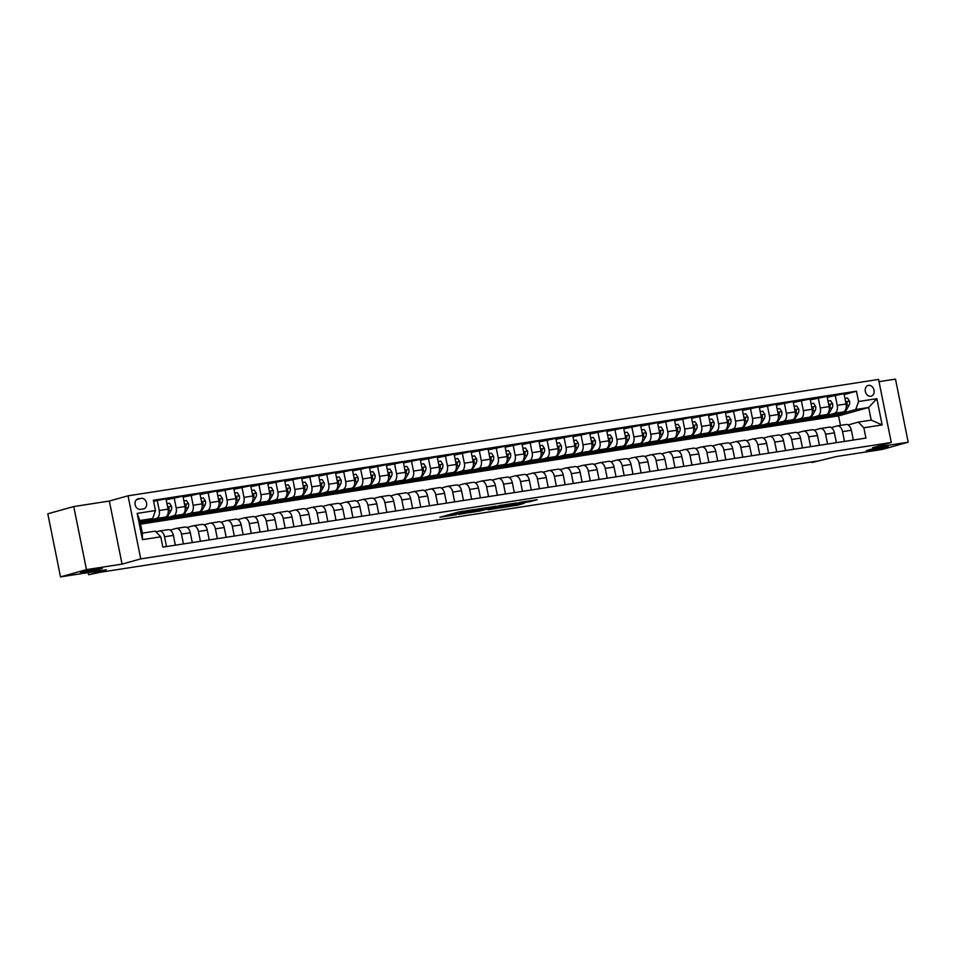 <?xml version="1.0" encoding="UTF-8"?>
<svg xmlns="http://www.w3.org/2000/svg" width="956" height="956" viewBox="0 0 956 956"><rect width="100%" height="100%" fill="white"/><g stroke="black" fill="none" stroke-linecap="round" stroke-linejoin="round"><path stroke-width="1.43" d="M475.252 509.393L458.545 512.022L439.856 517.268L456.299 514.675L452.152 515.081L465.775 512.034L462.728 512.01L475.252 509.393M868.574 449.953A11.149 0.645 168.6 0 0 866.327 450.814A11.149 0.645 168.6 0 0 873.808 449.918A11.149 0.645 168.6 0 0 885.937 447.253A11.149 0.645 168.6 0 0 888.184 446.404A11.149 0.645 168.6 0 0 880.703 447.289A11.149 0.645 168.6 0 0 868.574 449.953M82.778 571.819A11.149 0.645 168.6 0 0 80.531 572.68A11.149 0.645 168.6 0 0 88.012 571.784A11.149 0.645 168.6 0 0 100.141 569.131A11.149 0.645 168.6 0 0 102.388 568.27A11.149 0.645 168.6 0 0 94.907 569.155A11.149 0.645 168.6 0 0 82.778 571.819M868.586 385.364A5.569 4.374 74.4 0 0 868.179 385.459A5.569 4.374 74.4 0 0 865.395 391.745A5.569 4.374 74.4 0 0 870.785 396.274A5.569 4.374 74.4 0 0 871.179 396.19A5.569 4.374 74.4 0 0 873.963 389.893A5.569 4.374 74.4 0 0 868.586 385.364M529.373 501.792L537.212 499.737L520.853 502.223L499.821 507.971L518.534 504.995L524.438 503.179L504.242 507.027L517.232 503.298L529.373 501.792L529.206 500.932M86.47 569.633L122.069 564.112L109.343 501.04L73.755 506.56L86.47 569.633L60.515 576.886L106.283 569.788L88.633 574.711L100.607 572.214L817.249 461.067L812.062 462.513L836.488 456.538L882.245 449.44L908.2 442.198L895.485 379.114L879.03 381.671M122.069 564.112L140.747 558.902L891.291 442.497L872.601 447.719L908.2 442.198M495.483 506.286L477.116 509.142L458.426 514.388L477.14 511.412L495.459 506.166M500.155 505.437L516.527 502.952L497.837 508.198L488.11 509.787L496.236 507.445L491.121 508.198L478.92 511.221L500.155 505.437M60.515 576.886L47.8 513.802L73.755 506.56M140.412 509.369L143.4 508.915A5.401 4.242 74.4 0 0 143.782 508.831A5.401 4.242 74.4 0 0 146.483 502.725A5.401 4.242 74.4 0 0 141.261 498.339L138.285 498.805A5.401 4.242 74.4 0 0 137.891 498.889A5.401 4.242 74.4 0 0 135.202 504.983A5.401 4.242 74.4 0 0 140.412 509.369M140.747 558.902L128.032 495.817L878.576 379.424L891.291 442.497M160.763 536.806L142.456 539.65L137.162 513.396L155.47 510.552L152.697 518.534L139.815 520.53L142.36 533.149L155.242 531.142L160.763 536.806L162.843 547.119L865.933 438.087L863.854 427.762L858.321 422.11L871.203 420.114L868.657 407.495L855.775 409.491L844.602 412.61M844.172 394.637L856.48 391.195L153.39 500.239L155.47 510.552M856.48 391.195L858.56 401.52L876.855 398.676L882.149 424.93L863.854 427.762M109.343 501.04L128.032 495.817M811.931 461.891L812.062 462.513M88.203 572.584L88.633 574.711M152.697 518.534L140.114 522.048M840.467 425.396L838.555 415.896L140.544 524.151M838.555 415.896L868.657 407.495L876.855 398.676M827.227 397.266L843.981 393.681L846.06 403.994A6.967 4.29 81.2 0 1 843.276 411.976L825.327 416.983L833.465 415.729M835.162 395.043L837.241 405.356A6.967 4.29 81.2 0 1 834.468 413.339L827.657 415.239M810.27 399.895L827.024 396.31L829.103 406.623A6.967 4.29 81.2 0 1 826.331 414.605L808.37 419.612L816.508 418.358M818.217 397.672L820.296 407.985A6.967 4.29 81.2 0 1 817.523 415.968L810.712 417.868M793.325 402.524L810.079 398.939L812.158 409.252A6.967 4.29 81.2 0 1 809.385 417.234L791.425 422.241L799.563 420.987M801.259 400.301L803.351 410.614A6.967 4.29 81.2 0 1 800.566 418.597L793.755 420.497M776.368 405.153L793.133 401.568L795.213 411.881A6.967 4.29 81.2 0 1 792.428 419.863L774.468 424.87L782.606 423.616M784.314 402.93L786.394 413.243A6.967 4.29 81.2 0 1 783.621 421.226L776.81 423.126M759.423 407.782L776.176 404.197L778.256 414.51A6.967 4.29 81.2 0 1 775.483 422.492L757.522 427.499L765.66 426.233M767.369 405.559L769.449 415.872A6.967 4.29 81.2 0 1 766.664 423.855L759.853 425.755M742.477 410.411L759.231 406.826L761.311 417.139A6.967 4.29 81.2 0 1 758.526 425.121L740.577 430.128L748.715 428.862M750.412 408.188L752.492 418.501A6.967 4.29 81.2 0 1 749.719 426.484L742.908 428.384M725.52 413.04L742.274 409.455L744.354 419.768A6.967 4.29 81.2 0 1 741.581 427.738L723.62 432.757L731.758 431.491M733.467 410.817L735.546 421.13A6.967 4.29 81.2 0 1 732.774 429.113L725.963 431.013M708.575 415.669L725.329 412.084L727.408 422.397A6.967 4.29 81.2 0 1 724.636 430.367L706.675 435.386L714.813 434.12M716.51 413.446L718.601 423.759A6.967 4.29 81.2 0 1 715.817 431.742L709.005 433.642M691.618 418.298L708.384 414.713L710.463 425.026A6.967 4.29 81.2 0 1 707.679 432.996L689.718 438.015L697.856 436.749M699.565 416.075L701.644 426.388A6.967 4.29 81.2 0 1 698.872 434.371L692.06 436.271M674.673 420.927L691.427 417.342L693.506 427.655A6.967 4.29 81.2 0 1 690.734 435.625L672.773 440.644L680.911 439.378M682.62 418.704L684.699 429.017A6.967 4.29 81.2 0 1 681.915 437L675.103 438.9M657.728 423.556L674.482 419.971L676.561 430.284A6.967 4.29 81.2 0 1 673.777 438.254L655.828 443.273L663.966 442.007M665.663 421.333L667.742 431.646A6.967 4.29 81.2 0 1 664.97 439.629L658.158 441.529M640.771 426.185L657.525 422.6L659.604 432.913A6.967 4.29 81.2 0 1 656.832 440.883L638.871 445.902L647.009 444.636M648.718 423.962L650.797 434.275A6.967 4.29 81.2 0 1 648.013 442.258L641.213 444.158M623.826 428.814L640.58 425.229L642.659 435.542A6.967 4.29 81.2 0 1 639.887 443.512L621.926 448.531L630.064 447.265M631.761 426.591L633.852 436.904A6.967 4.29 81.2 0 1 631.068 444.887L624.256 446.787M606.869 431.443L623.635 427.858L625.714 438.171A6.967 4.29 81.2 0 1 622.93 446.141L604.969 451.16L613.107 449.894M614.816 429.22L616.895 439.533A6.967 4.29 81.2 0 1 614.122 447.516L607.311 449.416M589.924 434.072L606.678 430.487L608.757 440.8A6.967 4.29 81.2 0 1 605.985 448.77L588.024 453.789L596.162 452.523M597.87 431.849L599.95 442.162A6.967 4.29 81.2 0 1 597.165 450.145L590.354 452.045M572.979 436.701L589.733 433.116L591.812 443.429A6.967 4.29 81.2 0 1 589.027 451.399L571.079 456.418L579.216 455.152M580.913 434.478L582.993 444.791A6.967 4.29 81.2 0 1 580.22 452.774L573.409 454.674M556.022 439.33L572.775 435.745L574.855 446.058A6.967 4.29 81.2 0 1 572.082 454.028L554.121 459.047L562.259 457.781M563.968 437.107L566.048 447.42A6.967 4.29 81.2 0 1 563.263 455.403L556.464 457.303M539.076 441.947L555.83 438.374L557.91 448.687A6.967 4.29 81.2 0 1 555.137 456.657L537.176 461.676L545.314 460.41M547.011 439.736L549.091 450.049A6.967 4.29 81.2 0 1 546.318 458.032L539.507 459.932M522.119 444.576L538.885 441.003L540.965 451.316A6.967 4.29 81.2 0 1 538.18 459.286L520.219 464.305L528.357 463.039M530.066 442.365L532.145 452.678A6.967 4.29 81.2 0 1 529.373 460.661L522.562 462.561M505.174 447.205L521.928 443.62L524.008 453.945A6.967 4.29 81.2 0 1 521.235 461.915L503.274 466.934L511.412 465.668M513.121 444.994L515.2 455.307A6.967 4.29 81.2 0 1 512.416 463.29L505.605 465.19M488.229 449.834L504.983 446.249L507.062 456.574A6.967 4.29 81.2 0 1 504.278 464.544L486.329 469.563L494.467 468.297M496.164 447.623L498.243 457.936A6.967 4.29 81.2 0 1 495.471 465.919L488.659 467.819M471.272 452.463L488.026 448.878L490.105 459.203A6.967 4.29 81.2 0 1 487.333 467.173L469.372 472.192L477.51 470.926M479.219 450.252L481.298 460.565A6.967 4.29 81.2 0 1 478.514 468.548L471.714 470.448M454.327 455.092L471.081 451.507L473.16 461.82A6.967 4.29 81.2 0 1 470.388 469.802L452.427 474.821L460.565 473.555M462.262 452.881L464.341 463.194A6.967 4.29 81.2 0 1 461.569 471.177L454.757 473.077M437.37 457.721L454.136 454.136L456.215 464.449A6.967 4.29 81.2 0 1 453.431 472.431L435.47 477.45L443.608 476.184M445.317 455.51L447.396 465.823A6.967 4.29 81.2 0 1 444.624 473.794L437.812 475.706M420.425 460.35L437.179 456.765L439.258 467.078A6.967 4.29 81.2 0 1 436.486 475.06L418.525 480.079L426.663 478.813M428.372 458.139L430.451 468.452A6.967 4.29 81.2 0 1 427.667 476.423L420.855 478.335M403.48 462.979L420.234 459.394L422.313 469.707A6.967 4.29 81.2 0 1 419.529 477.689L401.58 482.708L409.718 481.442M411.415 460.768L413.494 471.081A6.967 4.29 81.2 0 1 410.721 479.052L403.91 480.964M386.523 465.608L403.277 462.023L405.356 472.336A6.967 4.29 81.2 0 1 402.584 480.318L384.623 485.337L392.761 484.071M394.47 463.397L396.549 473.71A6.967 4.29 81.2 0 1 393.764 481.681L386.965 483.593M369.578 468.237L386.332 464.652L388.411 474.965A6.967 4.29 81.2 0 1 385.638 482.947L367.678 487.966L375.816 486.7M377.512 466.026L379.592 476.339A6.967 4.29 81.2 0 1 376.819 484.31L370.008 486.21M352.621 470.866L369.386 467.281L371.466 477.594A6.967 4.29 81.2 0 1 368.681 485.576L350.721 490.595L358.859 489.329M360.567 468.655L362.647 478.968A6.967 4.29 81.2 0 1 359.874 486.939L353.063 488.839M335.675 473.495L352.429 469.91L354.509 480.223A6.967 4.29 81.2 0 1 351.736 488.205L333.775 493.224L341.913 491.958M343.622 471.284L345.702 481.597A6.967 4.29 81.2 0 1 342.917 489.568L336.106 491.468M318.73 476.124L335.484 472.539L337.564 482.852A6.967 4.29 81.2 0 1 334.779 490.834L316.83 495.841L324.968 494.587M326.665 473.913L328.745 484.226A6.967 4.29 81.2 0 1 325.972 492.197L319.161 494.097M301.773 478.753L318.527 475.168L320.607 485.481A6.967 4.29 81.2 0 1 317.834 493.463L299.873 498.47L308.011 497.216M309.72 476.542L311.799 486.855A6.967 4.29 81.2 0 1 309.015 494.826L302.216 496.726M284.828 481.382L301.582 477.797L303.661 488.11A6.967 4.29 81.2 0 1 300.889 496.092L282.928 501.099L291.066 499.845M292.763 479.171L294.842 489.484A6.967 4.29 81.2 0 1 292.07 497.455L285.258 499.355M267.871 484.011L284.637 480.426L286.716 490.739A6.967 4.29 81.2 0 1 283.932 498.721L265.971 503.728L274.109 502.474M275.818 481.8L277.897 492.113A6.967 4.29 81.2 0 1 275.125 500.084L268.313 501.984M250.926 486.64L267.68 483.055L269.759 493.368A6.967 4.29 81.2 0 1 266.987 501.35L249.026 506.357L257.164 505.103M258.873 484.429L260.952 494.742A6.967 4.29 81.2 0 1 258.168 502.713L251.356 504.613M233.981 489.269L250.735 485.684L252.814 495.997A6.967 4.29 81.2 0 1 250.03 503.979L232.081 508.986L240.219 507.732M241.916 487.046L243.995 497.371A6.967 4.29 81.2 0 1 241.223 505.342L234.411 507.242M217.024 491.898L233.778 488.313L235.857 498.626A6.967 4.29 81.2 0 1 233.085 506.608L215.124 511.615L223.262 510.361M224.971 489.675L227.05 500A6.967 4.29 81.2 0 1 224.266 507.971L217.466 509.871M200.079 494.527L216.833 490.942L218.912 501.255A6.967 4.29 81.2 0 1 216.14 509.237L198.179 514.244L206.317 512.99M208.014 492.304L210.093 502.629A6.967 4.29 81.2 0 1 207.321 510.6L200.509 512.5M183.122 497.156L199.888 493.571L201.967 503.884A6.967 4.29 81.2 0 1 199.183 511.866L181.222 516.873L189.36 515.619M191.069 494.933L193.148 505.258A6.967 4.29 81.2 0 1 190.375 513.229L183.564 515.129M166.177 499.785L182.931 496.2L185.01 506.513A6.967 4.29 81.2 0 1 182.238 514.495L164.277 519.502L172.415 518.248M174.123 497.562L176.203 507.875A6.967 4.29 81.2 0 1 173.418 515.858L166.607 517.758M153.581 501.195L165.986 498.829L168.065 509.142A6.967 4.29 81.2 0 1 165.28 517.124L147.332 522.131L155.47 520.877M157.166 500.191L159.246 510.504A6.967 4.29 81.2 0 1 156.473 518.487L149.662 520.387M156.019 531.942L159.019 531.106A6.967 4.29 81.2 0 1 159.317 531.034A6.967 4.29 81.2 0 1 164.54 536.758L166.511 546.557M170.144 530.102L175.964 528.477A6.967 4.29 81.2 0 1 176.274 528.405A6.967 4.29 81.2 0 1 181.497 534.129L183.468 543.928M187.089 527.473L192.921 525.848A6.967 4.29 81.2 0 1 193.22 525.776A6.967 4.29 81.2 0 1 198.442 531.5L200.413 541.299M204.046 524.844L209.866 523.219A6.967 4.29 81.2 0 1 210.177 523.147A6.967 4.29 81.2 0 1 215.387 528.871L217.371 538.67M220.991 522.215L226.811 520.59A6.967 4.29 81.2 0 1 227.122 520.518A6.967 4.29 81.2 0 1 232.344 526.242L234.316 536.041M237.936 519.586L243.768 517.961A6.967 4.29 81.2 0 1 244.067 517.889A6.967 4.29 81.2 0 1 249.289 523.613L251.261 533.412M254.894 516.957L260.713 515.332A6.967 4.29 81.2 0 1 261.024 515.26A6.967 4.29 81.2 0 1 266.246 520.996L268.218 530.783M271.839 514.328L277.67 512.703A6.967 4.29 81.2 0 1 277.969 512.631A6.967 4.29 81.2 0 1 283.191 518.367L285.163 528.154M288.796 511.699L294.615 510.074A6.967 4.29 81.2 0 1 294.926 510.002A6.967 4.29 81.2 0 1 300.136 515.738L302.12 525.525M305.741 509.07L311.56 507.445A6.967 4.29 81.2 0 1 311.871 507.373A6.967 4.29 81.2 0 1 317.093 513.109L319.065 522.896M322.686 506.441L328.517 504.816A6.967 4.29 81.2 0 1 328.816 504.744A6.967 4.29 81.2 0 1 334.038 510.48L336.01 520.267M339.643 503.812L345.463 502.187A6.967 4.29 81.2 0 1 345.773 502.115A6.967 4.29 81.2 0 1 350.995 507.851L352.967 517.638M356.588 501.183L362.42 499.558A6.967 4.29 81.2 0 1 362.718 499.486A6.967 4.29 81.2 0 1 367.94 505.222L369.912 515.009M373.545 498.554L379.365 496.929A6.967 4.29 81.2 0 1 379.675 496.857A6.967 4.29 81.2 0 1 384.886 502.593L386.869 512.38M390.49 495.925L396.31 494.3A6.967 4.29 81.2 0 1 396.62 494.24A6.967 4.29 81.2 0 1 401.843 499.964L403.814 509.751M407.435 493.296L413.267 491.671A6.967 4.29 81.2 0 1 413.566 491.611A6.967 4.29 81.2 0 1 418.788 497.335L420.76 507.122M424.392 490.667L430.212 489.042A6.967 4.29 81.2 0 1 430.523 488.982A6.967 4.29 81.2 0 1 435.745 494.706L437.717 504.493M441.337 488.038L447.169 486.413A6.967 4.29 81.2 0 1 447.468 486.353A6.967 4.29 81.2 0 1 452.69 492.077L454.662 501.864M458.294 485.409L464.114 483.784A6.967 4.29 81.2 0 1 464.425 483.724A6.967 4.29 81.2 0 1 469.635 489.448L471.619 499.235M475.24 482.78L481.059 481.155A6.967 4.29 81.2 0 1 481.37 481.095A6.967 4.29 81.2 0 1 486.592 486.819L488.564 496.606M492.185 480.151L498.016 478.526A6.967 4.29 81.2 0 1 498.315 478.466A6.967 4.29 81.2 0 1 503.537 484.19L505.509 493.977M509.142 477.522L514.961 475.897A6.967 4.29 81.2 0 1 515.272 475.837A6.967 4.29 81.2 0 1 520.494 481.561L522.466 491.348M526.087 474.893L531.918 473.268A6.967 4.29 81.2 0 1 532.217 473.208A6.967 4.29 81.2 0 1 537.439 478.932L539.411 488.719M543.044 472.264L548.864 470.639A6.967 4.29 81.2 0 1 549.174 470.579A6.967 4.29 81.2 0 1 554.384 476.303L556.368 486.09M559.989 469.635L565.809 468.01A6.967 4.29 81.2 0 1 566.119 467.95A6.967 4.29 81.2 0 1 571.341 473.674L573.313 483.461M576.934 467.006L582.766 465.381A6.967 4.29 81.2 0 1 583.064 465.321A6.967 4.29 81.2 0 1 588.287 471.045L590.258 480.832M593.891 464.377L599.711 462.752A6.967 4.29 81.2 0 1 600.021 462.692A6.967 4.29 81.2 0 1 605.244 468.416L607.215 478.203M610.836 461.748L616.668 460.123A6.967 4.29 81.2 0 1 616.967 460.063A6.967 4.29 81.2 0 1 622.189 465.787L624.16 475.574M627.793 459.119L633.613 457.494A6.967 4.29 81.2 0 1 633.924 457.434A6.967 4.29 81.2 0 1 639.134 463.158L641.118 472.945M644.738 456.49L650.558 454.865A6.967 4.29 81.2 0 1 650.869 454.805A6.967 4.29 81.2 0 1 656.091 460.529L658.063 470.316M661.683 453.861L667.515 452.236A6.967 4.29 81.2 0 1 667.814 452.176A6.967 4.29 81.2 0 1 673.036 457.9L675.008 467.687M678.64 451.244L684.46 449.607A6.967 4.29 81.2 0 1 684.771 449.547A6.967 4.29 81.2 0 1 689.993 455.271L691.965 465.058M695.586 448.615L701.417 446.978A6.967 4.29 81.2 0 1 701.716 446.918A6.967 4.29 81.2 0 1 706.938 452.642L708.91 462.429M712.543 445.986L718.362 444.361A6.967 4.29 81.2 0 1 718.673 444.289A6.967 4.29 81.2 0 1 723.883 450.013L725.867 459.8M729.488 443.357L735.307 441.732A6.967 4.29 81.2 0 1 735.618 441.66A6.967 4.29 81.2 0 1 740.84 447.384L742.812 457.171M746.433 440.728L752.264 439.103A6.967 4.29 81.2 0 1 752.563 439.031A6.967 4.29 81.2 0 1 757.785 444.755L759.757 454.542M763.39 438.099L769.21 436.474A6.967 4.29 81.2 0 1 769.52 436.402A6.967 4.29 81.2 0 1 774.742 442.126L776.714 451.913M780.335 435.47L786.167 433.845A6.967 4.29 81.2 0 1 786.465 433.773A6.967 4.29 81.2 0 1 791.688 439.497L793.659 449.284M797.292 432.841L803.112 431.216A6.967 4.29 81.2 0 1 803.422 431.144A6.967 4.29 81.2 0 1 808.633 436.868L810.616 446.655M814.237 430.212L820.057 428.587A6.967 4.29 81.2 0 1 820.368 428.515A6.967 4.29 81.2 0 1 825.59 434.239L827.561 444.026M831.182 427.583L837.014 425.958A6.967 4.29 81.2 0 1 837.313 425.886A6.967 4.29 81.2 0 1 842.535 431.61L844.507 441.397M848.139 424.954L858.321 422.11M167.826 529.732A6.967 4.29 81.2 0 1 168.136 529.672A6.967 4.29 81.2 0 1 173.359 535.396L175.33 545.183M184.783 527.103A6.967 4.29 81.2 0 1 185.082 527.043A6.967 4.29 81.2 0 1 190.304 532.767L192.276 542.554M201.728 524.474A6.967 4.29 81.2 0 1 202.039 524.414A6.967 4.29 81.2 0 1 207.261 530.138L209.233 539.925M218.685 521.845A6.967 4.29 81.2 0 1 218.984 521.785A6.967 4.29 81.2 0 1 224.206 527.509L226.178 537.296M235.63 519.216A6.967 4.29 81.2 0 1 235.941 519.156A6.967 4.29 81.2 0 1 241.151 524.88L243.135 534.667M252.575 516.587A6.967 4.29 81.2 0 1 252.886 516.527A6.967 4.29 81.2 0 1 258.108 522.251L260.08 532.038M269.532 513.97A6.967 4.29 81.2 0 1 269.831 513.898A6.967 4.29 81.2 0 1 275.053 519.622L277.025 529.409M286.477 511.341A6.967 4.29 81.2 0 1 286.788 511.269A6.967 4.29 81.2 0 1 292.01 516.993L293.982 526.78M303.434 508.712A6.967 4.29 81.2 0 1 303.733 508.64A6.967 4.29 81.2 0 1 308.955 514.364L310.927 524.151M320.38 506.083A6.967 4.29 81.2 0 1 320.69 506.011A6.967 4.29 81.2 0 1 325.9 511.735L327.884 521.522M337.325 503.454A6.967 4.29 81.2 0 1 337.635 503.382A6.967 4.29 81.2 0 1 342.857 509.106L344.829 518.893M354.282 500.825A6.967 4.29 81.2 0 1 354.58 500.753A6.967 4.29 81.2 0 1 359.803 506.477L361.774 516.264M371.227 498.195A6.967 4.29 81.2 0 1 371.537 498.124A6.967 4.29 81.2 0 1 376.76 503.848L378.731 513.635M388.184 495.567A6.967 4.29 81.2 0 1 388.483 495.495A6.967 4.29 81.2 0 1 393.705 501.219L395.676 511.006M405.129 492.938A6.967 4.29 81.2 0 1 405.44 492.866A6.967 4.29 81.2 0 1 410.65 498.59L412.634 508.377M422.074 490.309A6.967 4.29 81.2 0 1 422.385 490.237A6.967 4.29 81.2 0 1 427.607 495.961L429.579 505.76M439.031 487.68A6.967 4.29 81.2 0 1 439.33 487.608A6.967 4.29 81.2 0 1 444.552 493.332L446.524 503.131M455.976 485.05A6.967 4.29 81.2 0 1 456.287 484.979A6.967 4.29 81.2 0 1 461.509 490.703L463.481 500.502M472.933 482.422A6.967 4.29 81.2 0 1 473.232 482.35A6.967 4.29 81.2 0 1 478.454 488.074L480.426 497.873M489.878 479.793A6.967 4.29 81.2 0 1 490.189 479.721A6.967 4.29 81.2 0 1 495.399 485.445L497.383 495.244M506.823 477.164A6.967 4.29 81.2 0 1 507.134 477.092A6.967 4.29 81.2 0 1 512.356 482.816L514.328 492.615M523.78 474.535A6.967 4.29 81.2 0 1 524.079 474.463A6.967 4.29 81.2 0 1 529.301 480.187L531.273 489.986M540.726 471.906A6.967 4.29 81.2 0 1 541.036 471.834A6.967 4.29 81.2 0 1 546.258 477.57L548.23 487.357M557.683 469.276A6.967 4.29 81.2 0 1 557.981 469.205A6.967 4.29 81.2 0 1 563.204 474.941L565.175 484.728M574.628 466.648A6.967 4.29 81.2 0 1 574.938 466.576A6.967 4.29 81.2 0 1 580.149 472.312L582.132 482.099M591.573 464.019A6.967 4.29 81.2 0 1 591.884 463.947A6.967 4.29 81.2 0 1 597.106 469.683L599.077 479.47M608.53 461.39A6.967 4.29 81.2 0 1 608.829 461.318A6.967 4.29 81.2 0 1 614.051 467.054L616.023 476.841M625.475 458.76A6.967 4.29 81.2 0 1 625.786 458.689A6.967 4.29 81.2 0 1 631.008 464.425L632.98 474.212M642.432 456.132A6.967 4.29 81.2 0 1 642.731 456.06A6.967 4.29 81.2 0 1 647.953 461.796L649.925 471.583M659.377 453.502A6.967 4.29 81.2 0 1 659.688 453.431A6.967 4.29 81.2 0 1 664.898 459.167L666.882 468.954M676.322 450.874A6.967 4.29 81.2 0 1 676.633 450.814A6.967 4.29 81.2 0 1 681.855 456.538L683.827 466.325M693.279 448.245A6.967 4.29 81.2 0 1 693.578 448.185A6.967 4.29 81.2 0 1 698.8 453.909L700.772 463.696M710.224 445.615A6.967 4.29 81.2 0 1 710.535 445.556A6.967 4.29 81.2 0 1 715.757 451.28L717.729 461.067M727.181 442.987A6.967 4.29 81.2 0 1 727.48 442.927A6.967 4.29 81.2 0 1 732.702 448.651L734.674 458.438M744.127 440.358A6.967 4.29 81.2 0 1 744.437 440.298A6.967 4.29 81.2 0 1 749.647 446.022L751.631 455.809M761.072 437.729A6.967 4.29 81.2 0 1 761.382 437.669A6.967 4.29 81.2 0 1 766.604 443.393L768.576 453.18M778.029 435.1A6.967 4.29 81.2 0 1 778.327 435.04A6.967 4.29 81.2 0 1 783.55 440.764L785.521 450.551M794.974 432.471A6.967 4.29 81.2 0 1 795.284 432.411A6.967 4.29 81.2 0 1 800.507 438.135L802.478 447.922M811.931 429.841A6.967 4.29 81.2 0 1 812.23 429.782A6.967 4.29 81.2 0 1 817.452 435.506L819.423 445.293M828.876 427.213A6.967 4.29 81.2 0 1 829.187 427.153A6.967 4.29 81.2 0 1 834.397 432.877L836.38 442.664M845.821 424.584A6.967 4.29 81.2 0 1 846.132 424.524A6.967 4.29 81.2 0 1 851.354 430.248L853.326 440.035M855.775 409.491L858.56 401.52M139.815 520.53L137.162 513.396M142.36 533.149L142.456 539.65M882.149 424.93L871.203 420.114M479.494 508.819L461.509 513.742L482.422 508.771L479.47 508.652M503.609 505.425L491.886 507.851L503.609 505.425M143.077 521.211A13.324 8.21 81.2 0 1 140.341 523.135M150.63 519.108A13.324 8.21 81.2 0 1 146.304 522.287L143.723 522.681A13.324 8.21 -98.8 0 0 147.798 519.897M145.981 520.411A13.324 8.21 81.2 0 1 142.097 522.944L140.353 523.207M142.898 522.741A13.324 8.21 -98.8 0 0 143.723 522.681M160.034 518.582A13.324 8.21 81.2 0 1 156.473 520.709A13.324 8.21 81.2 0 1 153.641 520.375M166.941 503.585L169.535 503.191L171.578 506.381A4.613 2.844 81.2 0 1 171.088 510.42L167.766 516.18A13.324 8.21 81.2 0 1 163.249 519.658L160.668 520.052A13.324 8.21 -98.8 0 0 164.743 517.268M162.938 517.782A13.324 8.21 81.2 0 1 159.043 520.315L156.473 520.709M159.855 520.112A13.324 8.21 -98.8 0 0 160.668 520.052M168.28 511.209L168.507 510.827A4.613 2.844 -98.8 0 0 169.128 508.102L167.73 507.505M176.98 515.965A13.324 8.21 81.2 0 1 173.418 518.08A13.324 8.21 81.2 0 1 170.586 517.746M183.899 500.956L186.492 500.562L188.535 503.752A4.613 2.844 81.2 0 1 188.033 507.791L184.711 513.551A13.324 8.21 81.2 0 1 180.194 517.029L177.625 517.435A13.324 8.21 -98.8 0 0 181.7 514.639M179.883 515.153A13.324 8.21 81.2 0 1 176 517.686L173.418 518.08M176.8 517.495A13.324 8.21 -98.8 0 0 177.625 517.435M185.237 508.58L185.452 508.198A4.613 2.844 -98.8 0 0 186.085 505.473L184.687 504.876M193.925 513.336A13.324 8.21 81.2 0 1 190.375 515.451A13.324 8.21 81.2 0 1 187.543 515.117M200.844 498.327L203.437 497.933L205.48 501.123A4.613 2.844 81.2 0 1 204.978 505.162L201.656 510.922A13.324 8.21 81.2 0 1 197.151 514.4L194.57 514.806A13.324 8.21 -98.8 0 0 198.645 512.01M196.84 512.524A13.324 8.21 81.2 0 1 192.945 515.057L190.375 515.451M193.745 514.866A13.324 8.21 -98.8 0 0 194.57 514.806M202.182 505.951L202.409 505.569A4.613 2.844 -98.8 0 0 203.031 502.844L201.632 502.247M210.882 510.707A13.324 8.21 81.2 0 1 207.321 512.822A13.324 8.21 81.2 0 1 204.488 512.488M217.789 495.698L220.382 495.304L222.425 498.494A4.613 2.844 81.2 0 1 221.935 502.533L218.613 508.293A13.324 8.21 81.2 0 1 214.096 511.771L211.527 512.177A13.324 8.21 -98.8 0 0 215.59 509.381M213.786 509.895A13.324 8.21 81.2 0 1 209.902 512.428L207.321 512.822M210.702 512.237A13.324 8.21 -98.8 0 0 211.527 512.177M219.139 503.322L219.354 502.94A4.613 2.844 -98.8 0 0 219.988 500.215L219.545 499.379L218.577 499.618M227.827 508.078A13.324 8.21 81.2 0 1 224.266 510.193A13.324 8.21 81.2 0 1 221.434 509.859M234.746 493.069L237.339 492.675L239.382 495.865A4.613 2.844 81.2 0 1 238.881 499.904L235.558 505.664A13.324 8.21 81.2 0 1 231.053 509.142L228.472 509.548A13.324 8.21 -98.8 0 0 232.547 506.752M230.731 507.266A13.324 8.21 81.2 0 1 226.847 509.799L224.266 510.193M227.648 509.608A13.324 8.21 -98.8 0 0 228.472 509.548M236.084 500.693L236.311 500.311A4.613 2.844 -98.8 0 0 236.933 497.586L235.535 496.989M244.784 505.449A13.324 8.21 81.2 0 1 241.223 507.564A13.324 8.21 81.2 0 1 238.391 507.23M251.691 490.44L254.284 490.046L256.327 493.236A4.613 2.844 81.2 0 1 255.838 497.275L252.515 503.035A13.324 8.21 81.2 0 1 247.998 506.513L245.417 506.919A13.324 8.21 -98.8 0 0 249.492 504.123M247.688 504.637A13.324 8.21 81.2 0 1 243.792 507.17L241.223 507.564M244.605 506.979A13.324 8.21 -98.8 0 0 245.417 506.919M253.029 498.064L253.256 497.682A4.613 2.844 -98.8 0 0 253.878 494.957L252.48 494.36M261.729 502.82A13.324 8.21 81.2 0 1 258.168 504.935A13.324 8.21 81.2 0 1 255.336 504.601M268.648 487.811L271.241 487.417L273.285 490.607A4.613 2.844 81.2 0 1 272.783 494.646L269.461 500.406A13.324 8.21 81.2 0 1 264.943 503.884L262.374 504.29A13.324 8.21 -98.8 0 0 266.449 501.494M264.633 502.008A13.324 8.21 81.2 0 1 260.749 504.541L258.168 504.935M261.55 504.35A13.324 8.21 -98.8 0 0 262.374 504.29M269.986 495.435L270.201 495.053A4.613 2.844 -98.8 0 0 270.835 492.328L269.437 491.731M278.674 500.191A13.324 8.21 81.2 0 1 275.125 502.306A13.324 8.21 81.2 0 1 272.293 501.972M285.593 485.182L288.186 484.788L290.23 487.978A4.613 2.844 81.2 0 1 289.728 492.017L286.418 497.777A13.324 8.21 81.2 0 1 281.901 501.255L279.319 501.661A13.324 8.21 -98.8 0 0 283.394 498.865M281.59 499.379A13.324 8.21 81.2 0 1 277.694 501.912L275.125 502.306M278.495 501.721A13.324 8.21 -98.8 0 0 279.319 501.661M286.931 492.806L287.159 492.424A4.613 2.844 -98.8 0 0 287.78 489.699L286.382 489.102M295.631 497.562A13.324 8.21 81.2 0 1 292.07 499.677A13.324 8.21 81.2 0 1 289.238 499.343M302.538 482.553L305.131 482.159L307.175 485.361A4.613 2.844 81.2 0 1 306.685 489.388L303.363 495.148A13.324 8.21 81.2 0 1 298.846 498.626L296.276 499.032A13.324 8.21 -98.8 0 0 300.339 496.236M298.535 496.75A13.324 8.21 81.2 0 1 294.651 499.283L292.07 499.677M295.452 499.092A13.324 8.21 -98.8 0 0 296.276 499.032M303.889 490.177L304.104 489.795A4.613 2.844 -98.8 0 0 304.737 487.07L304.295 486.234L303.327 486.485M312.576 494.933A13.324 8.21 81.2 0 1 309.015 497.048A13.324 8.21 81.2 0 1 306.183 496.714M319.495 479.924L322.088 479.53L324.132 482.732A4.613 2.844 81.2 0 1 323.63 486.771L320.308 492.519A13.324 8.21 81.2 0 1 315.803 495.997L313.221 496.403A13.324 8.21 -98.8 0 0 317.296 493.619M315.48 494.121A13.324 8.21 81.2 0 1 311.596 496.654L309.015 497.048M312.397 496.463A13.324 8.21 -98.8 0 0 313.221 496.403M320.834 487.548L321.061 487.166A4.613 2.844 -98.8 0 0 321.682 484.441L321.24 483.605L320.284 483.856M329.533 492.304A13.324 8.21 81.2 0 1 325.972 494.419A13.324 8.21 81.2 0 1 323.14 494.085M336.44 477.295L339.033 476.901L341.077 480.103A4.613 2.844 81.2 0 1 340.587 484.142L337.265 489.89A13.324 8.21 81.2 0 1 332.748 493.368L330.167 493.774A13.324 8.21 -98.8 0 0 334.242 490.99M332.437 491.492A13.324 8.21 81.2 0 1 328.541 494.025L325.972 494.419M329.354 493.834A13.324 8.21 -98.8 0 0 330.167 493.774M337.779 484.919L338.006 484.537A4.613 2.844 -98.8 0 0 338.627 481.812L338.185 480.976L337.229 481.226M346.478 489.675A13.324 8.21 81.2 0 1 342.917 491.79A13.324 8.21 81.2 0 1 340.085 491.456M353.397 474.678L355.99 474.272L358.034 477.474A4.613 2.844 81.2 0 1 357.532 481.513L354.21 487.261A13.324 8.21 81.2 0 1 349.693 490.739L347.124 491.145A13.324 8.21 -98.8 0 0 351.199 488.361M349.382 488.863A13.324 8.21 81.2 0 1 345.498 491.396L342.917 491.79M346.299 491.205A13.324 8.21 -98.8 0 0 347.124 491.145M354.736 482.29L354.951 481.908A4.613 2.844 -98.8 0 0 355.584 479.183L355.142 478.347L354.186 478.598M363.423 487.046A13.324 8.21 81.2 0 1 359.874 489.161A13.324 8.21 81.2 0 1 357.042 488.827M370.342 472.049L372.936 471.643L374.979 474.845A4.613 2.844 81.2 0 1 374.477 478.884L371.167 484.632A13.324 8.21 81.2 0 1 366.65 488.11L364.069 488.516A13.324 8.21 -98.8 0 0 368.144 485.732M366.339 486.234A13.324 8.21 81.2 0 1 362.444 488.767L359.874 489.161M363.244 488.576A13.324 8.21 -98.8 0 0 364.069 488.516M371.681 479.661L371.908 479.279A4.613 2.844 -98.8 0 0 372.529 476.554L372.087 475.718L371.131 475.969M380.38 484.417A13.324 8.21 81.2 0 1 376.819 486.532A13.324 8.21 81.2 0 1 373.987 486.198M387.288 469.42L389.881 469.014L391.924 472.216A4.613 2.844 81.2 0 1 391.434 476.255L388.112 482.003A13.324 8.21 81.2 0 1 383.595 485.481L381.026 485.887A13.324 8.21 -98.8 0 0 385.089 483.103M383.284 483.605A13.324 8.21 81.2 0 1 379.401 486.138L376.819 486.532M380.201 485.947A13.324 8.21 -98.8 0 0 381.026 485.887M388.638 477.032L388.853 476.65A4.613 2.844 -98.8 0 0 389.486 473.925L389.044 473.089L388.076 473.34M397.326 481.788A13.324 8.21 81.2 0 1 393.764 483.903A13.324 8.21 81.2 0 1 390.932 483.569M404.245 466.791L406.838 466.385L408.881 469.587A4.613 2.844 81.2 0 1 408.379 473.626L405.057 479.374A13.324 8.21 81.2 0 1 400.552 482.852L397.971 483.258A13.324 8.21 -98.8 0 0 402.046 480.474M400.229 480.976A13.324 8.21 81.2 0 1 396.346 483.509L393.764 483.903M397.146 483.318A13.324 8.21 -98.8 0 0 397.971 483.258M405.583 474.403L405.81 474.021A4.613 2.844 -98.8 0 0 406.431 471.296L405.989 470.46L405.033 470.711M414.283 479.159A13.324 8.21 81.2 0 1 410.721 481.274A13.324 8.21 81.2 0 1 407.889 480.94M421.19 464.162L423.783 463.756L425.826 466.958A4.613 2.844 81.2 0 1 425.336 470.997L422.014 476.745A13.324 8.21 81.2 0 1 417.497 480.223L414.928 480.629A13.324 8.21 -98.8 0 0 418.991 477.845M417.186 478.347A13.324 8.21 81.2 0 1 413.291 480.88L410.721 481.274M414.103 480.689A13.324 8.21 -98.8 0 0 414.928 480.629M422.528 471.774L422.755 471.392A4.613 2.844 -98.8 0 0 423.377 468.667L422.934 467.831L421.978 468.082M431.228 476.53A13.324 8.21 81.2 0 1 427.667 478.645A13.324 8.21 81.2 0 1 424.834 478.311M438.147 461.533L440.74 461.127L442.783 464.329A4.613 2.844 81.2 0 1 442.281 468.368L438.959 474.116A13.324 8.21 81.2 0 1 434.442 477.594L431.873 478A13.324 8.21 -98.8 0 0 435.948 475.216M434.132 475.718A13.324 8.21 81.2 0 1 430.248 478.251L427.667 478.645M431.048 478.06A13.324 8.21 -98.8 0 0 431.873 478M439.485 469.145L439.7 468.763A4.613 2.844 -98.8 0 0 440.334 466.038L439.891 465.202L438.935 465.453M448.173 473.901A13.324 8.21 81.2 0 1 444.624 476.016A13.324 8.21 81.2 0 1 441.791 475.682M455.092 458.904L457.685 458.498L459.728 461.7A4.613 2.844 81.2 0 1 459.227 465.739L455.916 471.487A13.324 8.21 81.2 0 1 451.399 474.965L448.818 475.371A13.324 8.21 -98.8 0 0 452.893 472.587M451.089 473.089A13.324 8.21 81.2 0 1 447.193 475.622L444.624 476.016M447.994 475.431A13.324 8.21 -98.8 0 0 448.818 475.371M456.43 466.516L456.657 466.134A4.613 2.844 -98.8 0 0 457.279 463.409L456.837 462.573L455.881 462.824M465.13 471.272A13.324 8.21 81.2 0 1 461.569 473.387A13.324 8.21 81.2 0 1 458.737 473.053M472.037 456.275L474.63 455.869L476.674 459.071A4.613 2.844 81.2 0 1 476.184 463.11L472.862 468.858A13.324 8.21 81.2 0 1 468.344 472.336L465.775 472.742A13.324 8.21 -98.8 0 0 469.838 469.958M468.034 470.46A13.324 8.21 81.2 0 1 464.15 472.993L461.569 473.387M464.951 472.802A13.324 8.21 -98.8 0 0 465.775 472.742M473.387 463.887L473.602 463.505A4.613 2.844 -98.8 0 0 474.236 460.78L473.794 459.944L472.826 460.195M482.075 468.643A13.324 8.21 81.2 0 1 478.514 470.758A13.324 8.21 81.2 0 1 475.682 470.424M488.994 453.646L491.587 453.24L493.631 456.442A4.613 2.844 81.2 0 1 493.129 460.481L489.807 466.229A13.324 8.21 81.2 0 1 485.301 469.707L482.72 470.113A13.324 8.21 -98.8 0 0 486.795 467.329M484.979 467.831A13.324 8.21 81.2 0 1 481.095 470.364L478.514 470.758M481.896 470.173A13.324 8.21 -98.8 0 0 482.72 470.113M490.332 461.258L490.559 460.876A4.613 2.844 -98.8 0 0 491.181 458.151L490.739 457.315L489.783 457.565M499.032 466.014A13.324 8.21 81.2 0 1 495.471 468.129A13.324 8.21 81.2 0 1 492.639 467.795M505.939 451.017L508.532 450.611L510.576 453.813A4.613 2.844 81.2 0 1 510.086 457.852L506.764 463.6A13.324 8.21 81.2 0 1 502.247 467.09L499.677 467.484A13.324 8.21 -98.8 0 0 503.74 464.7M501.936 465.202A13.324 8.21 81.2 0 1 498.04 467.735L495.471 468.129M498.853 467.544A13.324 8.21 -98.8 0 0 499.677 467.484M507.278 458.629L507.505 458.247A4.613 2.844 -98.8 0 0 508.126 455.522L507.684 454.686L506.728 454.937M515.977 463.385A13.324 8.21 81.2 0 1 512.416 465.512A13.324 8.21 81.2 0 1 509.584 465.166M522.896 448.388L525.489 447.982L527.533 451.184A4.613 2.844 81.2 0 1 527.031 455.223L523.709 460.971A13.324 8.21 81.2 0 1 519.204 464.461L516.622 464.855A13.324 8.21 -98.8 0 0 520.697 462.071M518.881 462.573A13.324 8.21 81.2 0 1 514.997 465.106L512.416 465.512M515.798 464.915A13.324 8.21 -98.8 0 0 516.622 464.855M524.235 456L524.45 455.618A4.613 2.844 -98.8 0 0 525.083 452.893L524.641 452.057L523.685 452.308M532.922 460.756A13.324 8.21 81.2 0 1 529.373 462.883A13.324 8.21 81.2 0 1 526.541 462.537M539.841 445.759L542.434 445.353L544.478 448.555A4.613 2.844 81.2 0 1 543.976 452.594L540.666 458.342A13.324 8.21 81.2 0 1 536.149 461.832L533.567 462.226A13.324 8.21 -98.8 0 0 537.642 459.442M535.838 459.944A13.324 8.21 81.2 0 1 531.942 462.477L529.373 462.883M532.743 462.286A13.324 8.21 -98.8 0 0 533.567 462.226M541.18 453.371L541.407 452.989A4.613 2.844 -98.8 0 0 542.028 450.264L541.586 449.428L540.63 449.679M549.879 458.127A13.324 8.21 81.2 0 1 546.318 460.254A13.324 8.21 81.2 0 1 543.486 459.908M556.786 443.13L559.38 442.724L561.423 445.926A4.613 2.844 81.2 0 1 560.933 449.965L557.611 455.713A13.324 8.21 81.2 0 1 553.094 459.203L550.525 459.597A13.324 8.21 -98.8 0 0 554.588 456.813M552.783 457.315A13.324 8.21 81.2 0 1 548.899 459.848L546.318 460.254M549.7 459.657A13.324 8.21 -98.8 0 0 550.525 459.597M558.137 450.742L558.352 450.36A4.613 2.844 -98.8 0 0 558.985 447.635L558.543 446.799L557.575 447.05M566.824 455.498A13.324 8.21 81.2 0 1 563.263 457.625A13.324 8.21 81.2 0 1 560.431 457.279M573.743 440.501L576.337 440.095L578.38 443.297A4.613 2.844 81.2 0 1 577.878 447.336L574.556 453.084A13.324 8.21 81.2 0 1 570.051 456.574L567.47 456.968A13.324 8.21 -98.8 0 0 571.545 454.184M569.728 454.686A13.324 8.21 81.2 0 1 565.844 457.219L563.263 457.625M566.645 457.028A13.324 8.21 -98.8 0 0 567.47 456.968M575.082 448.113L575.309 447.731A4.613 2.844 -98.8 0 0 575.93 445.006L575.488 444.17L574.532 444.421M583.781 452.869A13.324 8.21 81.2 0 1 580.22 454.996A13.324 8.21 81.2 0 1 577.388 454.65M590.689 437.872L593.282 437.466L595.325 440.668A4.613 2.844 81.2 0 1 594.835 444.707L591.513 450.455A13.324 8.21 81.2 0 1 586.996 453.945L584.427 454.339A13.324 8.21 -98.8 0 0 588.49 451.555M586.685 452.057A13.324 8.21 81.2 0 1 582.79 454.59L580.22 454.996M583.602 454.399A13.324 8.21 -98.8 0 0 584.427 454.339M592.027 445.496L592.254 445.102A4.613 2.844 -98.8 0 0 592.875 442.377L592.433 441.541L591.477 441.791M600.726 450.24A13.324 8.21 81.2 0 1 597.165 452.367A13.324 8.21 81.2 0 1 594.333 452.021M607.646 435.243L610.239 434.837L612.282 438.039A4.613 2.844 81.2 0 1 611.78 442.078L608.458 447.826A13.324 8.21 81.2 0 1 603.953 451.316L601.372 451.71A13.324 8.21 -98.8 0 0 605.447 448.926M603.63 449.428A13.324 8.21 81.2 0 1 599.747 451.961L597.165 452.367M600.547 451.77A13.324 8.21 -98.8 0 0 601.372 451.71M608.984 442.867L609.199 442.473A4.613 2.844 -98.8 0 0 609.832 439.748L609.39 438.912L608.434 439.163M617.672 447.611A13.324 8.21 81.2 0 1 614.122 449.738A13.324 8.21 81.2 0 1 611.29 449.392M624.591 432.614L627.184 432.208L629.227 435.41A4.613 2.844 81.2 0 1 628.725 439.449L625.415 445.197A13.324 8.21 81.2 0 1 620.898 448.687L618.317 449.081A13.324 8.21 -98.8 0 0 622.392 446.297M620.587 446.799A13.324 8.21 81.2 0 1 616.692 449.332L614.122 449.738M617.492 449.141A13.324 8.21 -98.8 0 0 618.317 449.081M625.929 440.238L626.156 439.844A4.613 2.844 -98.8 0 0 626.778 437.119L626.335 436.283L625.379 436.534M634.629 444.982A13.324 8.21 81.2 0 1 631.068 447.109A13.324 8.21 81.2 0 1 628.235 446.763M641.536 429.985L644.129 429.579L646.172 432.781A4.613 2.844 81.2 0 1 645.682 436.82L642.36 442.568A13.324 8.21 81.2 0 1 637.843 446.058L635.274 446.452A13.324 8.21 -98.8 0 0 639.337 443.668M637.533 444.17A13.324 8.21 81.2 0 1 633.649 446.703L631.068 447.109M634.449 446.512A13.324 8.21 -98.8 0 0 635.274 446.452M642.886 437.609L643.101 437.215A4.613 2.844 -98.8 0 0 643.735 434.49L643.292 433.654L642.324 433.905M651.574 442.353A13.324 8.21 81.2 0 1 648.013 444.48A13.324 8.21 81.2 0 1 645.181 444.134M658.493 427.356L661.086 426.95L663.129 430.152A4.613 2.844 81.2 0 1 662.628 434.191L659.305 439.939A13.324 8.21 81.2 0 1 654.8 443.429L652.219 443.823A13.324 8.21 -98.8 0 0 656.294 441.039M654.478 441.541A13.324 8.21 81.2 0 1 650.594 444.074L648.013 444.48M651.395 443.883A13.324 8.21 -98.8 0 0 652.219 443.823M659.831 434.98L660.058 434.586A4.613 2.844 -98.8 0 0 660.68 431.861L660.238 431.025L659.282 431.276M668.531 439.724A13.324 8.21 81.2 0 1 664.97 441.851A13.324 8.21 81.2 0 1 662.138 441.505M675.438 424.727L678.031 424.321L680.075 427.523A4.613 2.844 81.2 0 1 679.585 431.562L676.262 437.31A13.324 8.21 81.2 0 1 671.745 440.8L669.176 441.194A13.324 8.21 -98.8 0 0 673.239 438.41M671.435 438.912A13.324 8.21 81.2 0 1 667.539 441.445L664.97 441.851M668.352 441.254A13.324 8.21 -98.8 0 0 669.176 441.194M676.776 432.351L677.003 431.957A4.613 2.844 -98.8 0 0 677.625 429.232L677.183 428.396L676.227 428.647M685.476 437.095A13.324 8.21 81.2 0 1 681.915 439.222A13.324 8.21 81.2 0 1 679.083 438.888M692.395 422.098L694.988 421.692L697.032 424.894A4.613 2.844 81.2 0 1 696.53 428.933L693.208 434.693A13.324 8.21 81.2 0 1 688.702 438.171L686.121 438.565A13.324 8.21 -98.8 0 0 690.196 435.781M688.38 436.283A13.324 8.21 81.2 0 1 684.496 438.816L681.915 439.222M685.297 438.625A13.324 8.21 -98.8 0 0 686.121 438.565M693.733 429.722L693.948 429.328A4.613 2.844 -98.8 0 0 694.582 426.603L694.14 425.767L693.184 426.018M702.433 434.466A13.324 8.21 81.2 0 1 698.872 436.593A13.324 8.21 81.2 0 1 696.04 436.259M709.34 419.469L711.933 419.063L713.977 422.265A4.613 2.844 81.2 0 1 713.475 426.304L710.165 432.064A13.324 8.21 81.2 0 1 705.648 435.542L703.066 435.936A13.324 8.21 -98.8 0 0 707.141 433.152M705.337 433.654A13.324 8.21 81.2 0 1 701.441 436.187L698.872 436.593M702.242 435.996A13.324 8.21 -98.8 0 0 703.066 435.936M710.678 427.093L710.905 426.699A4.613 2.844 -98.8 0 0 711.527 423.974L711.085 423.138L710.129 423.389M719.378 431.837A13.324 8.21 81.2 0 1 715.817 433.964A13.324 8.21 81.2 0 1 712.985 433.63M726.285 416.84L728.878 416.434L730.922 419.636A4.613 2.844 81.2 0 1 730.432 423.675L727.11 429.435A13.324 8.21 81.2 0 1 722.593 432.913L720.023 433.307A13.324 8.21 -98.8 0 0 724.086 430.523M722.282 431.025A13.324 8.21 81.2 0 1 718.398 433.558L715.817 433.964M719.199 433.367A13.324 8.21 -98.8 0 0 720.023 433.307M727.635 424.464L727.851 424.07A4.613 2.844 -98.8 0 0 728.484 421.357L728.042 420.509L727.074 420.76M736.323 429.208A13.324 8.21 81.2 0 1 732.762 431.335A13.324 8.21 81.2 0 1 729.93 431.001M743.242 414.211L745.835 413.805L747.879 417.007A4.613 2.844 81.2 0 1 747.377 421.046L744.055 426.806A13.324 8.21 81.2 0 1 739.55 430.284L736.968 430.678A13.324 8.21 -98.8 0 0 741.043 427.894M739.227 428.396A13.324 8.21 81.2 0 1 735.343 430.929L732.762 431.335M736.144 430.738A13.324 8.21 -98.8 0 0 736.968 430.678M744.581 421.835L744.808 421.453A4.613 2.844 -98.8 0 0 745.429 418.728L744.987 417.88L744.031 418.13M753.28 426.579A13.324 8.21 81.2 0 1 749.719 428.706A13.324 8.21 81.2 0 1 746.887 428.372M760.187 411.582L762.78 411.176L764.824 414.378A4.613 2.844 81.2 0 1 764.334 418.417L761.012 424.177A13.324 8.21 81.2 0 1 756.495 427.655L753.926 428.049A13.324 8.21 -98.8 0 0 757.988 425.265M756.184 425.767A13.324 8.21 81.2 0 1 752.288 428.3L749.719 428.706M753.101 428.109A13.324 8.21 -98.8 0 0 753.926 428.049M761.526 419.206L761.753 418.824A4.613 2.844 -98.8 0 0 762.374 416.099L761.932 415.251L760.976 415.502M770.225 423.95A13.324 8.21 81.2 0 1 766.664 426.077A13.324 8.21 81.2 0 1 763.832 425.743M777.144 408.953L779.738 408.547L781.781 411.749A4.613 2.844 81.2 0 1 781.279 415.788L777.957 421.548A13.324 8.21 81.2 0 1 773.452 425.026L770.871 425.42A13.324 8.21 -98.8 0 0 774.946 422.636M773.129 423.138A13.324 8.21 81.2 0 1 769.245 425.671L766.664 426.077M770.046 425.48A13.324 8.21 -98.8 0 0 770.871 425.42M778.483 416.577L778.698 416.195A4.613 2.844 -98.8 0 0 779.331 413.47L777.933 412.873M787.182 421.321A13.324 8.21 81.2 0 1 783.621 423.448A13.324 8.21 81.2 0 1 780.789 423.114M794.089 406.324L796.683 405.918L798.726 409.12A4.613 2.844 81.2 0 1 798.224 413.159L794.914 418.919A13.324 8.21 81.2 0 1 790.397 422.397L787.816 422.791A13.324 8.21 -98.8 0 0 791.891 420.007M790.086 420.509A13.324 8.21 81.2 0 1 786.191 423.042L783.621 423.448M786.991 422.851A13.324 8.21 -98.8 0 0 787.816 422.791M795.428 413.948L795.655 413.566A4.613 2.844 -98.8 0 0 796.276 410.841L794.878 410.244M804.127 418.692A13.324 8.21 81.2 0 1 800.566 420.819A13.324 8.21 81.2 0 1 797.734 420.485M811.035 403.695L813.628 403.289L815.671 406.491A4.613 2.844 81.2 0 1 815.181 410.53L811.859 416.29A13.324 8.21 81.2 0 1 807.342 419.768L804.773 420.162A13.324 8.21 -98.8 0 0 808.848 417.378M807.031 417.88A13.324 8.21 81.2 0 1 803.148 420.413L800.566 420.819M803.948 420.222A13.324 8.21 -98.8 0 0 804.773 420.162M812.385 411.319L812.6 410.937A4.613 2.844 -98.8 0 0 813.233 408.212L811.835 407.615M821.073 416.063A13.324 8.21 81.2 0 1 817.511 418.19A13.324 8.21 81.2 0 1 814.679 417.856M827.992 401.066L830.585 400.672L832.628 403.862A4.613 2.844 81.2 0 1 832.126 407.901L828.804 413.661A13.324 8.21 81.2 0 1 824.299 417.139L821.718 417.533A13.324 8.21 -98.8 0 0 825.793 414.749M823.976 415.263A13.324 8.21 81.2 0 1 820.093 417.796L817.511 418.19M820.893 417.593A13.324 8.21 -98.8 0 0 821.718 417.533M829.33 408.69L829.557 408.308A4.613 2.844 -98.8 0 0 830.178 405.583L828.78 404.986M838.03 413.434A13.324 8.21 81.2 0 1 834.468 415.561A13.324 8.21 81.2 0 1 831.636 415.227M844.937 398.437L847.53 398.043L849.573 401.233A4.613 2.844 81.2 0 1 849.083 405.272L845.761 411.032A13.324 8.21 81.2 0 1 841.244 414.51L838.675 414.904A13.324 8.21 -98.8 0 0 842.738 412.12M840.933 412.634A13.324 8.21 81.2 0 1 837.038 415.167L834.468 415.561M837.85 414.964A13.324 8.21 -98.8 0 0 838.675 414.904M846.275 406.061L846.502 405.679A4.613 2.844 -98.8 0 0 847.124 402.954L845.725 402.356M843.276 411.976L834.468 413.339M826.331 414.605L817.523 415.968M809.385 417.234L800.566 418.597M792.428 419.863L783.621 421.226M775.483 422.492L766.664 423.855M758.526 425.121L749.719 426.484M741.581 427.738L732.774 429.113M724.636 430.367L715.817 431.742M707.679 432.996L698.872 434.371M690.734 435.625L681.915 437M673.777 438.254L664.97 439.629M656.832 440.883L648.013 442.258M639.887 443.512L631.068 444.887M622.93 446.141L614.122 447.516M605.985 448.77L597.165 450.145M589.027 451.399L580.22 452.774M572.082 454.028L563.263 455.403M555.137 456.657L546.318 458.032M538.18 459.286L529.373 460.661M521.235 461.915L512.416 463.29M504.278 464.544L495.471 465.919M487.333 467.173L478.514 468.548M470.388 469.802L461.569 471.177M453.431 472.431L444.624 473.794M436.486 475.06L427.667 476.423M419.529 477.689L410.721 479.052M402.584 480.318L393.764 481.681M385.638 482.947L376.819 484.31M368.681 485.576L359.874 486.939M351.736 488.205L342.917 489.568M334.779 490.834L325.972 492.197M317.834 493.463L309.015 494.826M300.889 496.092L292.07 497.455M283.932 498.721L275.125 500.084M266.987 501.35L258.168 502.713M250.03 503.979L241.223 505.342M233.085 506.608L224.266 507.971M216.14 509.237L207.321 510.6M199.183 511.866L190.375 513.229M182.238 514.495L173.418 515.858M165.28 517.124L156.473 518.487M173.359 535.396L164.54 536.758M168.065 509.142L159.246 510.504M185.01 506.513L176.203 507.875M190.304 532.767L181.497 534.129M201.967 503.884L193.148 505.258M207.261 530.138L198.442 531.5M218.912 501.255L210.093 502.629M224.206 527.509L215.387 528.871M235.857 498.626L227.05 500M241.151 524.88L232.344 526.242M252.814 495.997L243.995 497.371M258.108 522.251L249.289 523.613M269.759 493.368L260.952 494.742M275.053 519.622L266.246 520.996M286.716 490.739L277.897 492.113M292.01 516.993L283.191 518.367M303.661 488.11L294.842 489.484M308.955 514.364L300.136 515.738M320.607 485.481L311.799 486.855M325.9 511.735L317.093 513.109M337.564 482.852L328.745 484.226M342.857 509.106L334.038 510.48M354.509 480.223L345.702 481.597M359.803 506.477L350.995 507.851M371.466 477.594L362.647 478.968M376.76 503.848L367.94 505.222M388.411 474.965L379.592 476.339M393.705 501.219L384.886 502.593M405.356 472.336L396.549 473.71M410.65 498.59L401.843 499.964M422.313 469.707L413.494 471.081M427.607 495.961L418.788 497.335M439.258 467.078L430.451 468.452M444.552 493.332L435.745 494.706M456.215 464.449L447.396 465.823M461.509 490.703L452.69 492.077M473.16 461.82L464.341 463.194M478.454 488.074L469.635 489.448M490.105 459.203L481.298 460.565M495.399 485.445L486.592 486.819M507.062 456.574L498.243 457.936M512.356 482.816L503.537 484.19M524.008 453.945L515.2 455.307M529.301 480.187L520.494 481.561M540.965 451.316L532.145 452.678M546.258 477.57L537.439 478.932M557.91 448.687L549.091 450.049M563.204 474.941L554.384 476.303M574.855 446.058L566.048 447.42M580.149 472.312L571.341 473.674M591.812 443.429L582.993 444.791M597.106 469.683L588.287 471.045M608.757 440.8L599.95 442.162M614.051 467.054L605.244 468.416M625.714 438.171L616.895 439.533M631.008 464.425L622.189 465.787M642.659 435.542L633.852 436.904M647.953 461.796L639.134 463.158M659.604 432.913L650.797 434.275M664.898 459.167L656.091 460.529M676.561 430.284L667.742 431.646M681.855 456.538L673.036 457.9M693.506 427.655L684.699 429.017M698.8 453.909L689.993 455.271M710.463 425.026L701.644 426.388M715.757 451.28L706.938 452.642M727.408 422.397L718.601 423.759M732.702 448.651L723.883 450.013M744.354 419.768L735.546 421.13M749.647 446.022L740.84 447.384M761.311 417.139L752.492 418.501M766.604 443.393L757.785 444.755M778.256 414.51L769.449 415.872M783.55 440.764L774.742 442.126M795.213 411.881L786.394 413.243M800.507 438.135L791.688 439.497M812.158 409.252L803.351 410.614M817.452 435.506L808.633 436.868M829.103 406.623L820.296 407.985M834.397 432.877L825.59 434.239M846.06 403.994L837.241 405.356M851.354 430.248L842.535 431.61M137.521 499.02L138.285 498.805M136.493 499.677L141.261 498.339M462.585 511.269L462.728 512.01M454.566 513.133L454.781 514.232M453.036 513.551L453.252 514.663M476.913 510.313L477.14 511.412M474.594 510.958L474.785 511.902M497.598 507.003L497.837 508.198M495.292 507.744L495.483 508.688M518.355 504.123L518.534 504.995M516.001 504.553L516.18 505.485M531.572 500.562L531.727 501.303M171.53 506.31L167.611 506.907M167.766 516.18L166.571 516.36M171.088 510.42L168.507 510.827M167.921 508.437L169.128 508.102M188.475 503.681L184.568 504.278M184.711 513.551L183.528 513.731M188.033 507.791L185.452 508.198M184.867 505.808L186.085 505.473M205.432 501.052L201.513 501.649M201.656 510.922L200.473 511.101M204.978 505.162L202.409 505.569M201.824 503.179L203.031 502.844M222.378 498.423L218.458 499.032M218.613 508.293L217.418 508.473M221.935 502.533L219.354 502.94M218.769 500.55L219.988 500.215M239.323 495.794L235.415 496.403M235.558 505.664L234.375 505.844M238.881 499.904L236.311 500.311M235.726 497.921L236.933 497.586M256.28 493.165L252.36 493.774M252.515 503.035L251.32 503.215M255.838 497.275L253.256 497.682M252.671 495.292L253.878 494.957M273.225 490.536L269.317 491.145M269.461 500.406L268.278 500.586M272.783 494.646L270.201 495.053M269.616 492.663L270.835 492.328M290.182 487.907L286.262 488.516M286.418 497.777L285.223 497.957M289.728 492.017L287.159 492.424M286.573 490.034L287.78 489.699M307.127 485.278L303.207 485.887M303.363 495.148L302.168 495.328M306.685 489.388L304.104 489.795M303.518 487.405L304.737 487.07M324.072 482.649L320.164 483.258M320.308 492.519L319.125 492.699M323.63 486.771L321.061 487.166M320.475 484.776L321.682 484.441M341.029 480.02L337.11 480.629M337.265 489.89L336.07 490.07M340.587 484.142L338.006 484.537M337.42 482.147L338.627 481.812M357.974 477.391L354.067 478M354.21 487.261L353.027 487.44M357.532 481.513L354.951 481.908M354.365 479.518L355.584 479.183M374.931 474.762L371.012 475.371M371.167 484.632L369.972 484.823M374.477 478.884L371.908 479.279M371.322 476.889L372.529 476.554M391.876 472.133L387.957 472.742M388.112 482.003L386.917 482.194M391.434 476.255L388.853 476.65M388.267 474.26L389.486 473.925M408.821 469.504L404.914 470.113M405.057 479.374L403.874 479.565M408.379 473.626L405.81 474.021M405.225 471.631L406.431 471.296M425.779 466.875L421.859 467.484M422.014 476.745L420.819 476.936M425.336 470.997L422.755 471.392M422.17 469.002L423.377 468.667M442.724 464.246L438.816 464.855M438.959 474.116L437.776 474.307M442.281 468.368L439.7 468.763M439.115 466.373L440.334 466.038M459.681 461.617L455.761 462.226M455.916 471.487L454.721 471.678M459.227 465.739L456.657 466.134M456.072 463.744L457.279 463.409M476.626 458.988L472.706 459.597M472.862 468.858L471.666 469.049M476.184 463.11L473.602 463.505M473.017 461.115L474.236 460.78M493.571 456.359L489.663 456.968M489.807 466.229L488.624 466.42M493.129 460.481L490.559 460.876M489.974 458.498L491.181 458.151M510.528 453.73L506.608 454.339M506.764 463.6L505.569 463.791M510.086 457.852L507.505 458.247M506.919 455.869L508.126 455.522M527.473 451.101L523.565 451.71M523.709 460.971L522.526 461.162M527.031 455.223L524.45 455.618M523.864 453.24L525.083 452.893M544.43 448.472L540.51 449.081M540.666 458.342L539.471 458.533M543.976 452.594L541.407 452.989M540.821 450.611L542.028 450.264M561.375 445.843L557.456 446.452M557.611 455.713L556.416 455.904M560.933 449.965L558.352 450.36M557.766 447.982L558.985 447.635M578.32 443.214L574.413 443.823M574.556 453.084L573.373 453.275M577.878 447.336L575.309 447.731M574.723 445.353L575.93 445.006M595.277 440.585L591.358 441.194M591.513 450.455L590.318 450.646M594.835 444.707L592.254 445.102M591.668 442.724L592.875 442.377M612.222 437.956L608.315 438.565M608.458 447.826L607.275 448.017M611.78 442.078L609.199 442.473M608.614 440.095L609.832 439.748M629.179 435.327L625.26 435.936M625.415 445.197L624.22 445.388M628.725 439.449L626.156 439.844M625.571 437.466L626.778 437.119M646.125 432.698L642.205 433.307M642.36 442.568L641.165 442.759M645.682 436.82L643.101 437.215M642.516 434.837L643.735 434.49M663.07 430.069L659.162 430.678M659.305 439.939L658.122 440.13M662.628 434.191L660.058 434.586M659.473 432.208L660.68 431.861M680.027 427.44L676.107 428.049M676.262 437.31L675.067 437.501M679.585 431.562L677.003 431.957M676.418 429.579L677.625 429.232M696.972 424.811L693.064 425.42M693.208 434.693L692.025 434.872M696.53 428.933L693.948 429.328M693.363 426.95L694.582 426.603M713.929 422.182L710.009 422.791M710.165 432.064L708.97 432.243M713.475 426.304L710.905 426.699M710.32 424.321L711.527 423.974M730.874 419.553L726.954 420.162M727.11 429.435L725.915 429.614M730.432 423.675L727.851 424.07M727.265 421.692L728.484 421.357M747.819 416.924L743.911 417.533M744.055 426.806L742.872 426.985M747.377 421.046L744.808 421.453M744.222 419.063L745.429 418.728M764.776 414.295L760.857 414.904M761.012 424.177L759.817 424.356M764.334 418.417L761.753 418.824M761.167 416.434L762.374 416.099M781.721 411.666L777.814 412.275M777.957 421.548L776.774 421.727M781.279 415.788L778.698 416.195M778.112 413.805L779.331 413.47M798.678 409.037L794.759 409.646M794.914 418.919L793.719 419.098M798.224 413.159L795.655 413.566M795.069 411.176L796.276 410.841M815.623 406.42L811.704 407.017M811.859 416.29L810.664 416.469M815.181 410.53L812.6 410.937M812.014 408.547L813.233 408.212M832.568 403.791L828.661 404.388M828.804 413.661L827.621 413.84M832.126 407.901L829.557 408.308M828.972 405.918L830.178 405.583M849.525 401.161L845.606 401.759M845.761 411.032L844.566 411.211M849.083 405.272L846.502 405.679M845.917 403.289L847.124 402.954M168.136 529.672L159.317 531.034M185.082 527.043L176.274 528.405M202.039 524.414L193.22 525.776M218.984 521.785L210.177 523.147M235.941 519.156L227.122 520.518M252.886 516.527L244.067 517.889M269.831 513.898L261.024 515.26M286.788 511.269L277.969 512.631M303.733 508.64L294.926 510.002M320.69 506.011L311.871 507.373M337.635 503.382L328.816 504.744M354.58 500.753L345.773 502.115M371.537 498.124L362.718 499.486M388.483 495.495L379.675 496.857M405.44 492.866L396.62 494.24M422.385 490.237L413.566 491.611M439.33 487.608L430.523 488.982M456.287 484.979L447.468 486.353M473.232 482.35L464.425 483.724M490.189 479.721L481.37 481.095M507.134 477.092L498.315 478.466M524.079 474.463L515.272 475.837M541.036 471.834L532.217 473.208M557.981 469.205L549.174 470.579M574.938 466.576L566.119 467.95M591.884 463.947L583.064 465.321M608.829 461.318L600.021 462.692M625.786 458.689L616.967 460.063M642.731 456.06L633.924 457.434M659.688 453.431L650.869 454.805M676.633 450.814L667.814 452.176M693.578 448.185L684.771 449.547M710.535 445.556L701.716 446.918M727.48 442.927L718.673 444.289M744.437 440.298L735.618 441.66M761.382 437.669L752.563 439.031M778.327 435.04L769.52 436.402M795.284 432.411L786.465 433.773M812.23 429.782L803.422 431.144M829.187 427.153L820.368 428.515M846.132 424.524L837.313 425.886M461.425 511.448L461.629 512.428M451.901 513.874L452.152 515.081"/></g></svg>
